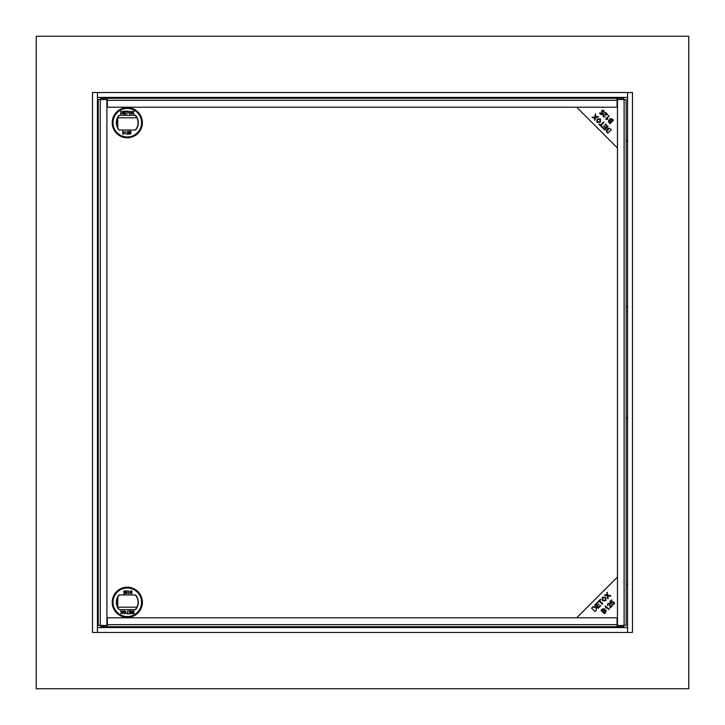 <?xml version="1.0" encoding="UTF-8"?>
<svg xmlns="http://www.w3.org/2000/svg" width="725" height="725" viewBox="0 0 725 725"><rect width="100%" height="100%" fill="white"/><g stroke="black" fill="none" stroke-linecap="round" stroke-linejoin="round"><path stroke-width="1.09" d="M607.188 595.714L607.188 592.461L607.188 595.714L604.405 595.243L604.94 594.708L607.133 595.107L606.798 592.86L607.287 592.361L607.695 595.171L610.794 595.687L610.232 596.24L607.777 595.805L608.202 598.27L607.659 598.814L607.206 595.714M607.188 132.539L607.188 129.558L607.188 132.539M607.188 127.337L607.188 125.715L607.188 127.337M607.188 119.353L607.188 118.809L607.188 119.353M607.224 118.057A28.547 28.547 0 0 1 607.188 117.812L606.635 117.812M116.326 601.342A28.547 28.547 0 0 1 117.812 607.188L117.812 596.693L117.812 607.188L136.925 607.188M592.461 607.188L595.125 607.188M597.056 607.188L597.953 607.188M598.487 607.188L599.285 607.188M605.402 607.188L605.946 607.188M606.29 607.188L607.133 607.188M136.925 117.812L117.812 117.812L136.925 117.812L117.812 117.812L117.812 128.307L117.812 117.812A28.547 28.547 0 0 1 116.326 123.658M595.352 117.812L594.736 117.812M593.177 117.812L592.461 117.812M279.478 626.726A28.547 28.547 0 0 1 279.75 627.578M445.25 627.578A28.547 28.547 0 0 1 445.522 626.726M607.532 605.284A28.547 28.547 0 0 1 608.021 603.327M626.146 584.278A28.547 28.547 0 0 1 627.578 583.824M627.578 418.407A28.547 28.547 0 0 1 626.146 417.935M626.146 307.065A28.547 28.547 0 0 1 627.578 306.593M627.578 141.176A28.547 28.547 0 0 1 626.146 140.722M607.468 119.444A28.547 28.547 0 0 1 607.36 118.855M445.522 98.274A28.547 28.547 0 0 1 445.25 97.422M279.75 97.422A28.547 28.547 0 0 1 279.478 98.274M98.238 140.931A28.547 28.547 0 0 1 97.422 141.176M97.422 306.593A28.547 28.547 0 0 1 98.238 306.856M98.238 418.144A28.547 28.547 0 0 1 97.422 418.407M97.422 583.824A28.547 28.547 0 0 1 98.238 584.069M36.25 688.75L688.75 688.75L688.75 36.25L36.25 36.25L36.25 688.75M627.578 627.578L97.422 627.578L97.422 97.422L627.578 97.422L627.578 632.472L97.422 632.472L97.422 627.578M627.578 97.422L627.578 92.528L97.422 92.528L97.422 97.422M97.422 632.472L92.528 632.472L92.528 92.528L97.422 92.528M627.578 92.528L632.472 92.528L632.472 632.472L627.578 632.472M617.075 626.726L107.309 626.726L617.075 626.726M107.309 625.539L107.309 626.763L100.748 626.763L100.748 625.539L107.309 625.539L107.309 624.687L617.075 624.687L617.075 626.763L623.636 626.763L623.636 625.539L617.075 625.539M617.075 624.687L617.075 617.791L107.309 617.791L107.309 624.687M626.128 99.579L626.146 625.421L617.482 625.457L617.482 99.543L626.128 99.579L626.146 625.421M100.748 99.461L100.748 98.238L107.309 98.238L107.309 99.461L98.763 99.561M625.621 99.561L617.075 99.461L617.075 98.238L623.636 98.238L623.636 99.461M98.238 625.421L106.901 625.457L106.901 99.543L98.238 99.579L98.238 625.421L98.256 99.579M107.309 98.274L617.075 98.274L107.309 98.274M617.075 99.461L617.075 107.209L107.309 107.209L107.309 99.461M142.381 602.294A15.089 15.089 0 0 0 119.752 589.226A15.089 15.089 0 0 0 119.752 615.362A15.089 15.089 0 0 0 142.381 602.294M142.381 122.706A15.089 15.089 0 0 0 119.752 109.638A15.089 15.089 0 0 0 119.752 135.774A15.089 15.089 0 0 0 142.381 122.706A15.089 15.089 0 0 1 119.752 135.774A15.089 15.089 0 0 1 119.752 109.638A15.089 15.089 0 0 1 142.381 122.706M617.482 577.009L617.482 147.991L576.701 107.209L106.901 107.209L106.901 617.791L576.701 617.791L617.482 577.009L576.701 617.791L617.482 617.791L617.482 577.009M119.09 609.634A11.011 11.011 0 0 1 119.09 594.953L135.502 594.953A11.011 11.011 0 0 1 135.502 609.634L119.09 609.634M116.489 602.294A10.803 10.803 0 0 0 119.362 609.634A10.803 10.803 0 0 1 119.362 594.953A10.803 10.803 0 0 0 116.489 602.294M120.703 610.858A10.803 10.803 0 0 0 121.202 611.22A10.803 10.803 0 0 1 120.703 610.858M132.14 611.954A10.803 10.803 0 0 0 133.418 611.193A10.803 10.803 0 0 1 132.14 611.954M131.796 592.47A10.803 10.803 0 0 0 130.128 591.863A10.803 10.803 0 0 1 131.796 592.47M135.222 594.953A10.803 10.803 0 0 1 135.222 609.634M128.905 593.449L128.642 590.884L128.905 593.449M125.942 592.941L126.558 593.521L127.473 592.86L126.54 593.811L125.679 592.959L126.975 591.174L125.642 590.884L127.582 590.884L125.942 592.941M125.062 592.307L124.763 593.739L123.594 593.739L124.564 593.449L124.718 592.697L123.486 591.817L124.483 590.812L125.352 591.618L124.464 591.102L123.739 591.827L125.062 592.307M121.664 611.891L123.123 610.858L122.036 612.435L122.969 613.794L121.809 612.77L120.604 613.794L121.537 612.435L120.45 610.858L121.664 611.891M126.105 612.29L124.718 613.83L123.323 612.317L124.718 610.822L126.105 612.29M131.787 613.033L132.231 612.398L131.678 611.701L133.853 610.858L133.853 613.794L131.787 613.033M130.736 612.208L130.736 611.193L129.005 610.858L131.143 610.858L131.143 613.794L129.077 613.794L130.736 613.45L130.736 612.553L129.195 612.208L130.736 612.208M126.377 613.794L127.31 613.45L127.727 610.858L127.727 613.45L128.669 613.794L126.377 613.794M131.017 590.884L131.796 590.884L131.796 593.739L130.328 593.032L130.11 591.691L131.017 590.884M141.565 602.294A14.273 14.273 0 0 0 120.16 589.933A14.273 14.273 0 0 0 120.16 614.655A14.273 14.273 0 0 0 141.565 602.294M141.728 602.294A14.437 14.437 0 0 1 120.078 614.8A14.437 14.437 0 0 1 120.078 589.787A14.437 14.437 0 0 1 141.728 602.294M112.203 602.294A15.089 15.089 0 0 1 134.841 589.226A15.089 15.089 0 0 1 134.841 615.362A15.089 15.089 0 0 1 112.203 602.294M124.718 611.157L125.697 612.281L124.718 613.486L123.739 612.326L124.718 611.157M132.757 613.794L133.853 613.794L133.853 610.858L132.757 610.858M132.838 612.553L133.436 612.553L133.436 613.45L132.204 612.997L132.838 612.553M132.748 611.193L133.436 611.193L133.436 612.208L132.086 611.701L132.748 611.193M129.34 593.449L128.642 593.739L128.905 590.884M135.222 115.366A10.803 10.803 0 0 1 135.222 130.047M135.502 115.366A11.011 11.011 0 0 1 135.502 130.047L119.09 130.047A11.011 11.011 0 0 1 119.09 115.366L135.502 115.366M131.261 112.656A10.803 10.803 0 0 0 128.606 111.976A10.803 10.803 0 0 1 131.261 112.656M122.788 112.883A10.803 10.803 0 0 0 120.731 114.115A10.803 10.803 0 0 1 122.788 112.883M119.362 115.366A10.803 10.803 0 0 0 119.362 130.047A10.803 10.803 0 0 1 119.362 115.366M122.797 132.53A10.803 10.803 0 0 0 124.455 133.137A10.803 10.803 0 0 1 122.797 132.53M125.688 131.551L125.942 134.116L125.688 131.551M128.651 132.059L128.026 131.479L127.111 132.14L128.044 131.189L128.905 132.041L127.618 133.826L128.941 134.116L127.002 134.116L128.651 132.059M129.53 132.693L129.82 131.261L130.989 131.261L130.02 131.551L129.866 132.303L131.098 133.183L130.11 134.188L129.231 133.382L130.119 133.898L130.844 133.173L129.53 132.693L129.82 131.261L130.989 131.551M132.92 113.109L131.47 114.142L132.548 112.565L131.615 111.206L132.775 112.23L133.989 111.206L133.056 112.565L134.134 114.142L132.92 113.109M128.479 112.71L129.875 111.17L131.261 112.683L129.866 114.178L128.479 112.71M122.797 111.967L122.362 112.602L122.915 113.299L120.731 114.142L120.731 111.206L122.797 111.967M123.857 112.792L123.857 113.807L125.579 114.142L123.44 114.142L123.44 111.206L125.507 111.206L123.857 111.55L123.857 112.448L125.398 112.792L123.857 112.792M128.216 111.206L127.274 111.55L126.857 114.142L126.857 111.55L125.923 111.206L128.216 111.206M123.567 134.116L122.797 134.116L122.797 131.261L124.256 131.968L124.473 133.309L123.567 134.116M113.018 122.706A14.273 14.273 0 0 0 134.433 135.067A14.273 14.273 0 0 0 134.433 110.345A14.273 14.273 0 0 0 113.018 122.706M112.855 122.706A14.437 14.437 0 0 1 134.515 110.2A14.437 14.437 0 0 1 134.515 135.212A14.437 14.437 0 0 1 112.855 122.706M132.666 113.136L131.47 114.142M133.636 114.142L134.134 114.142M133.482 111.206L133.989 111.206M131.615 111.206L132.63 111.949M125.579 113.807L123.44 114.142L123.44 111.206L125.507 111.55M130.201 132.249L131.098 133.183L130.11 134.188L129.494 133.382M602.702 597.608L602.955 600.209L605.447 600.373L605.239 597.826L602.702 597.608M613.921 601.958L614.447 603.028L613.966 604.342L611.918 604.487L613.622 603.998L613.513 602.439L612.009 602.393L611.275 603.689L609.852 601.605L611.547 599.91L611.945 600.309L610.586 601.668L611.32 602.774L611.746 601.913L613.921 601.958M602.221 604.251L599.213 601.243L598.089 602.366L597.69 601.967L600.391 599.258L600.798 599.666L599.666 600.789L602.674 603.798L602.221 604.251M598.542 603.998L598.95 604.405L597.056 606.29L598.216 607.45L600.318 605.357L600.717 605.756L598.17 608.302L594.754 604.895L597.228 602.43L597.627 602.828L595.615 604.84L596.657 605.892L598.542 603.998M605.71 597.364L605.837 600.753L602.484 600.672L602.303 597.219L605.71 597.364M596.539 607.967L596.249 610.223L594.944 611.528L591.537 608.112L592.814 606.834L594.817 606.58L595.071 607.777L596.539 607.967M606.028 610.178L605.747 612.444L604.442 613.749L601.034 610.332L602.312 609.045L604.315 608.792L604.559 609.997L606.028 610.178M605.366 605.964L609.063 609.127L608.647 609.544L605.973 606.87L605.647 608.212L605.366 605.964M610.278 605.792L610.278 607.106L611.945 605.429L612.353 605.837L610.097 608.094L609.426 603.78L608.193 603.834L607.731 605.574L607.858 603.481L609.87 603.363L610.278 605.792M602.566 609.598L601.886 610.278L602.919 611.311L604.043 610.106L603.925 609.29L602.566 609.598M604.106 610.93L603.318 611.719L604.496 612.888L605.629 611.719L605.565 610.649L604.106 610.93M597.518 119.453L597.3 121.999L599.901 121.737L600.064 119.244L597.518 119.453M608.121 128.624L608.402 130.083L608.121 128.624M601.605 112.946L601.65 110.78L602.72 110.245L604.034 110.726L604.179 112.774L603.689 111.07L602.131 111.188L602.085 112.683L603.381 113.417L601.297 114.84L599.602 113.145L600.001 112.747L601.36 114.106L602.466 113.372L601.605 112.946M603.472 115.266L603.526 116.498L605.266 116.961L603.173 116.834L603.055 114.822L606.798 114.423L605.13 112.747L605.529 112.339L607.786 114.595L603.472 115.266M603.698 126.15L604.097 125.751L605.982 127.636L607.142 126.476L605.049 124.383L605.457 123.975L608.003 126.522L604.587 129.938L602.122 127.473L602.52 127.065L604.541 129.077L605.583 128.035L603.698 126.15M595.914 116.825L597.962 116.489L598.506 117.033L595.406 117.486L594.935 120.287L594.4 119.752L594.799 117.559L592.552 117.903L592.062 117.405L594.862 116.997L595.379 113.898L595.914 116.825M597.056 118.982L600.454 118.855L600.363 122.208L596.92 122.389L597.056 118.982M617.482 107.209L576.701 107.209L617.482 147.991L617.482 107.209M607.659 128.162L609.924 128.443L611.22 129.748L607.813 133.155L606.526 131.877L606.272 129.875L607.468 129.63L607.659 128.162M600.481 125.026L603.499 122.017L603.943 122.471L600.934 125.479L602.058 126.603L601.659 127.011L598.95 124.301L599.357 123.903L600.481 125.026M609.87 118.664L612.136 118.945L613.441 120.25L610.024 123.667L608.746 122.38L608.483 120.377L609.689 120.133L609.87 118.664M605.656 119.326L608.819 115.628L609.236 116.045L606.562 118.719L607.903 119.054L605.656 119.326M609.29 122.126L609.979 122.806L611.003 121.773L609.798 120.649L608.982 120.767L609.29 122.126M610.622 120.586L611.411 121.374L612.58 120.205L611.411 119.063L610.341 119.127L610.622 120.586M624.107 99.543L624.107 625.457M100.277 625.457L100.277 99.543M617.075 100.313L107.309 100.313"/></g></svg>
